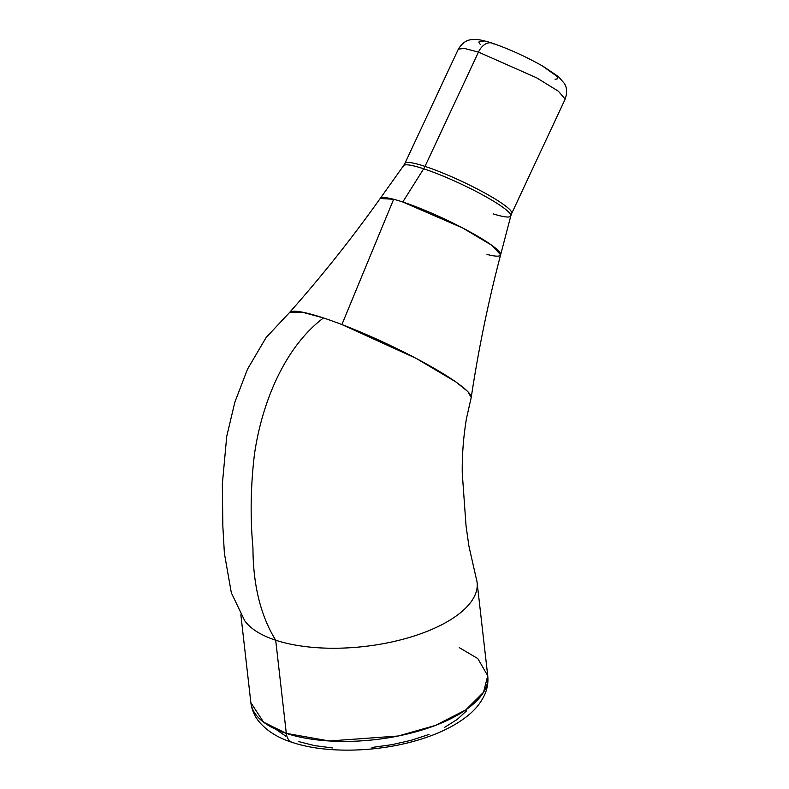 <?xml version="1.0" encoding="UTF-8"?>
<svg xmlns="http://www.w3.org/2000/svg" width="789" height="789" viewBox="0 0 789 789"><rect width="100%" height="100%" fill="white"/><g stroke="black" fill="none" stroke-linecap="round" stroke-linejoin="round"><path stroke-width="1.18" d="M459.267 647.621L477.799 658.559L487.73 675.729L483.519 692.288L465.776 709.903L435.489 725.397L398.238 736.009L329.289 740.97L286.308 733.385A15.553 10.326 108.2 0 0 292.196 742.37A15.553 10.326 -71.8 0 1 286.308 733.385A119.188 50.752 -6.5 0 0 417.864 731.245A119.188 50.752 -6.5 0 0 487.73 675.729C488.421 682.574 487.296 689.122 484.357 695.375C480.393 703.591 474.278 710.82 466.023 717.073C454.76 725.673 440.647 732.744 423.693 738.297C381.965 752.223 327.376 754.225 292.285 742.4C277.679 737.823 266.406 730.683 258.476 720.968C254.265 715.564 251.73 709.479 250.872 702.723A119.188 50.752 -6.5 0 0 286.308 733.385L275.696 640.214A119.188 50.752 -6.5 0 0 411.552 636.802A119.188 50.752 -6.5 0 0 476.27 578.554A119.188 50.752 -6.5 0 0 476.201 578.337A119.188 50.752 173.5 0 1 477.108 582.558A119.188 50.752 173.5 0 1 407.242 638.084A119.188 50.752 173.5 0 1 275.696 640.214L286.308 733.385L263.625 722.191L250.872 702.723L240.852 614.779M404.905 164.576A58.968 7.88 25.1 0 1 424.995 166.39A58.968 7.88 25.1 0 0 404.885 163.441L458.35 49.145C462.009 43.336 466.191 40.209 470.885 39.756C473.489 39.48 477.029 38.266 492.109 43.119C509.25 49.017 526.421 56.838 543.601 66.601L558.434 76.641L564.273 83.338C567.015 87.382 567.321 92.638 565.18 99.108L558.346 91.179L536.559 77.786L478.459 52.084A15.553 10.326 -71.8 0 1 491.971 43.079A15.553 10.326 108.2 0 0 478.459 52.084L424.995 166.39A15.553 10.326 -71.8 0 1 423.683 168.787A59.224 7.91 -154.9 0 0 403.435 166.745M500.63 254.817L510.838 215.831A59.224 7.91 -154.9 0 0 481.398 194.252A59.224 7.91 -154.9 0 0 423.683 168.787A59.224 7.91 -154.9 0 0 403.583 165.66L380.199 198.483C352.042 238.12 321.823 276.12 289.524 312.513L302.079 312.128L323.47 317.957A100.371 13.413 25.1 0 1 341.893 324.545L393.652 199.282L380.19 198.503A66.493 8.886 25.1 0 1 393.652 199.282A66.493 8.886 25.1 0 1 402.775 201.994A66.493 8.886 25.1 0 1 467.581 230.585A66.493 8.886 25.1 0 1 500.63 254.817A66.493 8.886 25.1 0 1 486.991 254.413M493.194 213.888A59.224 7.91 -154.9 0 0 510.661 214.638A59.224 7.91 -154.9 0 0 478.292 192.595A59.224 7.91 -154.9 0 0 423.683 168.787L402.775 201.994L423.683 168.787A15.553 10.326 108.2 0 0 424.995 166.39A58.968 7.88 25.1 0 1 483.055 192.052A58.968 7.88 25.1 0 1 511.716 213.405L565.18 99.108M476.27 578.554L468.913 546.106L466.033 525.74L462.246 472.917C462.038 454.73 463.459 436.514 466.516 418.259L471.181 397.735A100.371 13.413 -154.9 0 0 341.893 324.545A100.371 13.413 -154.9 0 0 323.47 317.957C284.878 346.992 262.047 402.084 254.482 454.05C250.636 485.955 250.133 517.259 252.953 547.98C253.072 585.043 260.656 615.795 275.696 640.214A119.188 50.752 173.5 0 1 244.57 620.519A119.188 50.752 -6.5 0 0 244.728 620.746A119.188 50.752 -6.5 0 0 275.696 640.214C260.656 615.795 253.072 585.043 252.953 547.98C250.133 517.259 250.636 485.955 254.482 454.05C262.047 402.084 284.878 346.992 323.47 317.957A100.371 13.413 -154.9 0 0 289.8 312.247L266.169 337.455L247.509 369.173L234.866 402.134L226.739 436.337L222.33 484.219L222.843 526.145L224.382 553.355L231.335 592.815L244.728 620.746M466.526 710.869L457.186 719.45L444.523 727.409M429.029 734.431L411.306 740.26L392.025 744.658L371.935 747.469M332.406 747.942L314.486 745.595L298.735 741.611M285.756 736.147L276.051 729.43M555.061 79.285L557.438 78.801L557.567 77.598L556.176 75.734L543.759 66.937M483.844 41.294L479.15 41.521L479.031 42.714L480.422 44.588M511.696 212.271A58.968 7.88 25.1 0 0 479.909 190.366A58.968 7.88 25.1 0 0 424.995 166.39L478.459 52.084L464.376 48.425L458.36 49.135M500.63 254.837L491.961 245.409L462.699 227.991L402.775 201.994A66.493 8.886 -154.9 0 0 393.652 199.282L341.893 324.545L416.04 358.305L456.17 382.113L467.808 391.551L471.23 397.508C478.459 349.389 488.263 301.832 500.63 254.837M491.971 43.079A15.553 10.326 -71.8 0 1 493.776 43.937M404.885 163.441L403.583 165.66M477.108 582.558L487.73 675.729M511.716 213.405L510.838 215.831"/></g></svg>
